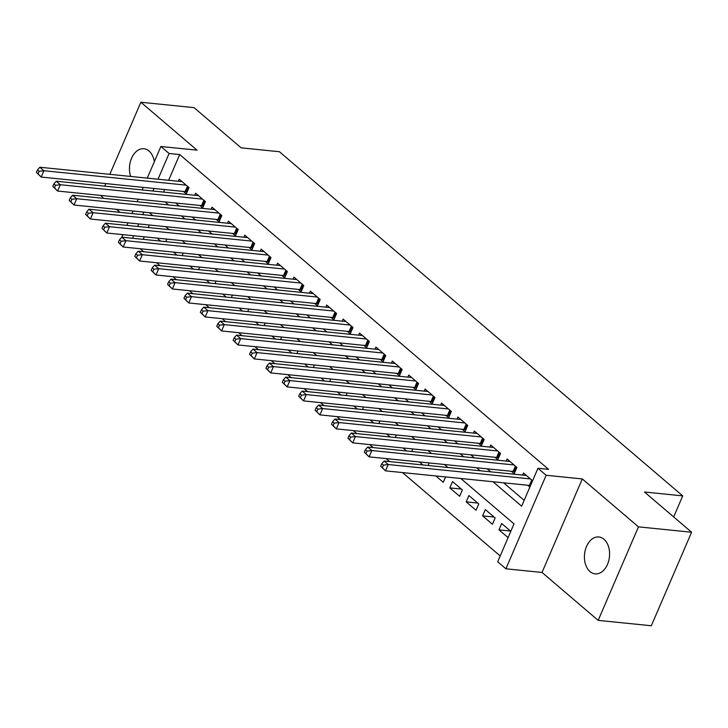 <?xml version="1.0" encoding="UTF-8"?>
<svg xmlns="http://www.w3.org/2000/svg" width="728" height="728" viewBox="0 0 728 728"><rect width="100%" height="100%" fill="white"/><g stroke="black" fill="none" stroke-linecap="round" stroke-linejoin="round"><path stroke-width="1.09" d="M154.336 161.707A18.537 12.522 -84.2 0 0 149.013 151.014A18.537 12.522 -84.2 0 0 143.917 148.749A18.537 12.522 -84.2 0 0 131.932 157.403A18.537 12.522 -84.2 0 0 130.667 176.44M590.035 571.598A18.537 12.522 -84.2 0 0 595.131 573.873A18.537 12.522 -84.2 0 0 608.754 560.66A18.537 12.522 -84.2 0 0 603.967 539.248A18.537 12.522 -84.2 0 0 598.871 536.982A18.537 12.522 -84.2 0 0 585.248 550.195A18.537 12.522 -84.2 0 0 590.035 571.598M100.746 195.413L103.631 198.362M116.498 209.336L120.029 212.349M147.265 178.114L160.879 146.501L197.024 150.159L140.868 102.248L194.021 107.626L241.15 147.848L279.416 151.724L682.728 495.886L644.462 492.01L691.6 532.232L651.323 625.752L598.179 620.374L638.456 526.854L582.3 478.933L546.164 475.275L505.887 568.795L497.688 561.798L514.014 523.887L460.797 478.478M582.3 478.933L542.023 572.454L598.179 620.374M542.023 572.454L505.887 568.795M140.176 248.73L143.698 251.733M156.566 262.717L160.096 265.729M172.964 276.704L176.485 279.716M189.353 290.7L192.884 293.712M205.751 304.686L209.282 307.698M222.149 318.682L225.671 321.685M238.538 332.669L242.069 335.681M254.936 346.655L258.467 349.668M271.335 360.651L274.856 363.663M287.724 374.638L291.255 377.65M304.122 388.634L307.644 391.637M320.511 402.62L324.042 405.632M336.909 416.607L340.44 419.619M353.308 430.603L356.829 433.606M369.697 444.59L373.227 447.602M386.095 458.585L389.626 461.588M402.493 472.572L500.2 555.955M140.868 102.248L109.828 174.329M105.833 183.602L104.741 186.141M691.6 532.232L638.456 526.854M183.438 191.455L186.313 193.903L189.034 187.587L179.197 179.197L178.305 181.263M199.836 205.451L202.703 207.899L205.423 201.574L195.586 193.184L194.695 195.25M216.234 219.437L219.101 221.885L221.822 215.57L211.984 207.171L211.093 209.245M232.623 233.433L235.49 235.881L238.211 229.557L228.383 221.166L227.491 223.232M249.021 247.42L251.888 249.868L254.609 243.552L244.772 235.153L243.88 237.219M265.411 261.407L268.286 263.854L271.007 257.539L261.17 249.149L260.278 251.215M281.809 275.402L284.675 277.85L287.396 271.526L277.559 263.136L276.676 265.201M298.207 289.389L301.074 291.837L303.794 285.522L293.957 277.122L293.066 279.197M314.596 303.385L317.472 305.833L320.193 299.508L310.356 291.118L309.464 293.184M330.994 317.372L333.861 319.82L336.582 313.504L326.745 305.105L325.853 307.171M347.392 331.358L350.259 333.806L352.98 327.491L343.143 319.101L342.251 321.166M363.782 345.354L366.648 347.802L369.378 341.478L359.541 333.087L358.649 335.153M380.18 359.341L383.046 361.789L385.767 355.473L375.93 347.074L375.038 349.149M396.569 373.337L399.445 375.784L402.165 369.46L392.328 361.07L391.436 363.136M412.967 387.323L415.834 389.771L418.555 383.456L408.717 375.056L407.835 377.122M429.365 401.31L432.232 403.758L434.953 397.442L425.116 389.052L424.224 391.118M445.754 415.306L448.63 417.754L451.351 411.429L441.514 403.039L440.622 405.105M462.153 429.293L465.019 431.74L467.74 425.425L457.903 417.026L457.011 419.101M478.551 443.288L481.417 445.736L484.138 439.412L474.301 431.022L473.409 433.087M494.94 457.275L497.806 459.723L500.536 453.408L490.699 445.008L489.808 447.074M511.338 471.262L514.205 473.71L516.925 467.394L507.088 459.004L506.197 461.07M510.483 531.021L498.989 529.866L508.099 537.628M494.085 517.035L482.6 515.87L492.437 524.269L495.158 517.945L485.321 509.555L482.6 515.87M477.695 503.048L466.202 501.883L476.039 510.273L478.76 503.958L468.923 495.559L466.202 501.883M461.297 489.052L449.804 487.887L459.641 496.287L462.362 489.962L452.534 481.572L449.804 487.887M435.808 475.948L443.252 482.291L445.563 476.931M419.419 461.952L422.941 464.964M403.021 447.966L406.552 450.978M386.623 433.979L390.153 436.982M370.234 419.983L373.755 422.995M353.835 405.996L357.366 409.009M337.437 392.001L340.968 395.013M321.048 378.014L324.57 381.026M304.65 364.027L308.181 367.03M288.261 350.031L291.782 353.044M271.863 336.045L275.393 339.057M255.464 322.049L258.995 325.061M239.075 308.062L242.597 311.074M222.677 294.076L226.208 297.079M206.279 280.08L209.81 283.092M189.89 266.093L193.411 269.105M173.492 252.097L177.022 255.109M149.377 224.998L148.285 227.536M144.29 236.809L143.198 239.357M510.819 531.313L501.71 523.541L498.989 529.866M429.165 462.944L428.073 465.483M412.767 448.949L411.675 451.496M396.378 434.962L395.277 437.501M379.98 420.975L378.888 423.514M363.581 406.979L362.489 409.527M347.192 392.993L346.091 395.531M330.794 378.997L329.702 381.545M314.396 365.01L313.304 367.549M298.007 351.023L296.915 353.562M281.609 337.028L280.517 339.576M265.219 323.041L264.118 325.58M248.821 309.045L247.729 311.593M232.423 295.058L231.331 297.597M216.034 281.072L214.933 283.611M199.636 267.076L198.544 269.624M183.238 253.089L182.146 255.628M166.849 239.093L165.757 241.641M157.102 238.111L160.624 241.123M492.974 481.736L521.63 506.197L537.965 468.277L548.594 469.36L179.707 154.573L168.632 180.28M164.646 189.553L163.545 192.101M175.703 203.003L179.234 206.015M192.101 216.999L195.632 220.002M208.499 230.985L212.021 233.997M224.888 244.972L228.419 247.984M241.286 258.968L244.808 261.98M257.676 272.954L261.206 275.967M274.074 286.95L277.605 289.953M290.472 300.937L293.994 303.949M306.861 314.924L310.392 317.936M323.259 328.92L326.79 331.932M339.658 342.906L343.179 345.918M356.047 356.902L359.577 359.905M372.445 370.889L375.966 373.901M388.834 384.875L392.365 387.887M405.232 398.871L408.763 401.883M421.63 412.858L425.152 415.87M438.019 426.854L441.55 429.857M454.418 440.84L457.948 443.853M470.816 454.827L474.338 457.839M487.205 468.823L490.736 471.835M503.603 482.81L524.151 500.345M532.587 480.762L523.487 472.991L522.595 475.056M527.727 485.257L529.866 487.078M673.664 516.935L682.728 495.886M160.879 146.501L169.078 153.499L158.003 179.206M179.707 154.573L169.078 153.499M537.965 468.277L546.164 475.275M264.036 251.597L121.813 237.191L122.923 234.653M126.909 225.38L128.01 222.832M132.005 213.559L133.097 211.02M137.091 201.747L138.184 199.208M142.178 189.935L143.27 187.387M143.835 212.112L142.743 214.651M138.748 223.924L137.656 226.463M133.661 235.736L132.569 238.274M447.929 467.494L444.408 464.482M431.54 453.508L428.009 450.496M415.142 439.512L411.62 436.509M398.753 425.525L395.222 422.513M382.355 411.538L378.824 408.526M365.957 397.543L362.435 394.54M349.567 383.556L346.037 380.544M333.169 369.56L329.638 366.557M316.771 355.573L313.249 352.561M300.382 341.587L296.851 338.575M283.984 327.591L280.453 324.588M267.586 313.604L264.064 310.592M251.196 299.608L247.666 296.605M234.798 285.622L231.277 282.61M218.409 271.635L214.878 268.623M202.011 257.639L198.48 254.636M185.613 243.653L182.091 240.64M169.224 229.666L165.693 226.654M152.825 215.67L149.295 212.658M165.074 201.929L168.605 204.941M181.472 215.916L184.994 218.928M197.87 229.912L201.392 232.924M214.26 243.898L217.79 246.91M230.658 257.894L234.179 260.897M247.047 271.881L250.578 274.893M263.445 285.867L266.976 288.88M279.843 299.863L283.365 302.875M296.232 313.85L299.763 316.862M312.631 327.846L316.161 330.849M329.029 341.832L332.55 344.844M345.418 355.819L348.949 358.831M361.816 369.815L365.338 372.827M378.205 383.802L381.736 386.814M394.603 397.797L398.134 400.8M411.002 411.784L414.523 414.796M427.391 425.771L430.921 428.783M443.789 439.767L447.32 442.779M460.187 453.753L463.709 456.765M476.576 467.749L480.107 470.752M154.018 188.479L152.916 191.018M530.457 478.933L388.233 464.537L384.129 461.033L526.353 475.439M530.485 485.649L530.348 485.612A2.894 0.901 23.3 0 0 529.429 485.43L385.503 470.852L380.689 466.229L382.327 467.631L383.419 465.101L381.781 463.7L380.689 466.229M383.419 465.101L388.233 464.537L385.503 470.852L382.327 467.631M384.129 461.033L381.781 463.7M514.059 464.946L371.835 450.541L367.731 447.047L509.955 461.452M514.987 471.908L513.95 471.617A2.894 0.901 23.3 0 0 513.04 471.435L369.114 456.866L364.3 452.234L365.938 453.635L367.021 451.105L365.383 449.713L364.3 452.234M367.021 451.105L371.835 450.541L369.114 456.866L365.938 453.635M367.731 447.047L365.383 449.713M497.661 450.96L355.437 436.554L351.342 433.051L493.566 447.456M498.589 457.921L497.552 457.63A2.894 0.901 23.3 0 0 496.642 457.448L352.716 442.87L347.902 438.247L349.54 439.648L350.632 437.119L348.994 435.717L347.902 438.247M350.632 437.119L355.437 436.554L352.716 442.87L349.54 439.648M351.342 433.051L348.994 435.717M481.272 436.964L339.048 422.559L334.944 419.064L477.168 433.469M482.191 443.925L481.163 443.634A2.894 0.901 23.3 0 0 480.243 443.461L336.327 428.883L331.504 424.26L333.142 425.653L334.234 423.132L332.596 421.73L331.504 424.26M334.234 423.132L339.048 422.559L336.327 428.883L333.142 425.653M334.944 419.064L332.596 421.73M464.874 422.977L322.65 408.572L318.555 405.077L460.779 419.474M465.802 429.939L464.764 429.647A2.894 0.901 23.3 0 0 463.854 429.465L319.929 414.887L315.115 410.264L316.753 411.666L317.836 409.136L316.198 407.735L315.115 410.264M317.836 409.136L322.65 408.572L319.929 414.887L316.753 411.666M318.555 405.077L316.198 407.735M448.475 408.981L306.251 394.585L302.156 391.082L444.38 405.487M449.404 415.943L448.366 415.661A2.894 0.901 23.3 0 0 447.456 415.479L303.531 400.901L298.717 396.278L300.355 397.679L301.447 395.149L299.809 393.748L298.717 396.278M301.447 395.149L306.251 394.585L303.531 400.901L300.355 397.679M302.156 391.082L299.809 393.748M432.086 394.995L289.862 380.589L285.758 377.095L427.982 391.5M433.005 401.956L431.977 401.665A2.894 0.901 23.3 0 0 431.067 401.483L287.141 386.914L282.318 382.282L283.966 383.683L285.048 381.154L283.41 379.761L282.318 382.282M285.048 381.154L289.862 380.589L287.141 386.914L283.966 383.683M285.758 377.095L283.41 379.761M415.688 381.008L273.464 366.603L269.369 363.099L411.593 377.504M416.616 387.969L415.579 387.678A2.894 0.901 23.3 0 0 414.669 387.496L270.743 372.918L265.929 368.295L267.567 369.697L268.659 367.167L267.012 365.765L265.929 368.295M268.659 367.167L273.464 366.603L270.743 372.918L267.567 369.697M269.369 363.099L267.012 365.765M399.29 367.012L257.066 352.607L252.971 349.112L395.195 363.518M400.218 373.974L399.19 373.682A2.894 0.901 23.3 0 0 398.271 373.51L254.345 358.931L249.531 354.309L251.169 355.701L252.261 353.18L250.623 351.779L249.531 354.309M252.261 353.18L257.066 352.607L254.345 358.931L251.169 355.701M252.971 349.112L250.623 351.779M382.901 353.025L240.677 338.62L236.573 335.126L378.797 349.522M383.829 359.987L382.791 359.696A2.894 0.901 23.3 0 0 381.882 359.514L237.956 344.936L233.142 340.313L234.78 341.714L235.863 339.184L234.225 337.783L233.142 340.313M235.863 339.184L240.677 338.62L237.956 344.936L234.78 341.714M236.573 335.126L234.225 337.783M366.502 339.03L224.279 324.633L220.184 321.13L362.408 335.535M367.431 345.991L366.393 345.709A2.894 0.901 23.3 0 0 365.483 345.527L221.558 330.949L216.744 326.326L218.382 327.727L219.474 325.198L217.836 323.796L216.744 326.326M219.474 325.198L224.279 324.633L221.558 330.949L218.382 327.727M220.184 321.13L217.836 323.796M350.113 325.043L207.889 310.638L203.785 307.143L346.009 321.549M351.033 332.004L350.004 331.713A2.894 0.901 23.3 0 0 349.085 331.531L205.169 316.962L200.346 312.33L201.984 313.732L203.076 311.202L201.438 309.81L200.346 312.33M203.076 311.202L207.889 310.638L205.169 316.962L201.984 313.732M203.785 307.143L201.438 309.81M333.715 311.056L191.491 296.651L187.396 293.147L329.62 307.553M334.643 318.018L333.606 317.726A2.894 0.901 23.3 0 0 332.696 317.545L188.77 302.966L183.957 298.344L185.594 299.745L186.677 297.215L185.039 295.814L183.957 298.344M186.677 297.215L191.491 296.651L188.77 302.966L185.594 299.745M187.396 293.147L185.039 295.814M317.317 297.06L175.093 282.655L170.998 279.161L313.222 293.566M318.245 304.022L317.208 303.731A2.894 0.901 23.3 0 0 316.298 303.558L172.372 288.98L167.558 284.357L169.196 285.749L170.288 283.228L168.65 281.827L167.558 284.357M170.288 283.228L175.093 282.655L172.372 288.98L169.196 285.749M170.998 279.161L168.65 281.827M300.928 283.074L158.704 268.668L154.6 265.174L296.824 279.57M301.847 290.035L300.819 289.744A2.894 0.901 23.3 0 0 299.909 289.562L155.983 274.984L151.16 270.361L152.807 271.762L153.89 269.233L152.252 267.831L151.16 270.361M153.89 269.233L158.704 268.668L155.983 274.984L152.807 271.762M154.6 265.174L152.252 267.831M284.53 269.078L142.306 254.682L138.211 251.178L280.435 265.584M285.458 276.039L284.421 275.757A2.894 0.901 23.3 0 0 283.511 275.575L139.585 260.997L134.771 256.374L136.409 257.776L137.501 255.246L135.854 253.845L134.771 256.374M137.501 255.246L142.306 254.682L139.585 260.997L136.409 257.776M138.211 251.178L135.854 253.845M119.465 239.858L121.813 237.191L125.908 240.686L123.187 247.01L118.373 242.379L120.011 243.78L121.103 241.25L119.465 239.858L118.373 242.379M268.132 255.091L125.908 240.686L121.103 241.25M269.06 262.053L268.031 261.762A2.894 0.901 23.3 0 0 267.112 261.579L123.187 247.01L120.011 243.78M251.742 241.105L109.519 226.699L105.414 223.196L247.638 237.601M252.671 248.066L251.633 247.775A2.894 0.901 23.3 0 0 250.723 247.593L106.798 233.015L101.984 228.392L103.622 229.793L104.705 227.263L103.067 225.862L101.984 228.392M104.705 227.263L109.519 226.699L106.798 233.015L103.622 229.793M105.414 223.196L103.067 225.862M235.344 227.109L93.12 212.703L89.025 209.209L231.249 223.614M236.272 234.07L235.235 233.788A2.894 0.901 23.3 0 0 234.325 233.606L90.399 219.028L85.585 214.405L87.224 215.797L88.316 213.277L86.678 211.875L85.585 214.405M88.316 213.277L93.12 212.703L90.399 219.028L87.224 215.797M89.025 209.209L86.678 211.875M218.955 213.122L76.731 198.717L72.627 195.222L214.851 209.619M219.874 220.084L218.846 219.792A2.894 0.901 23.3 0 0 217.927 219.61L74.01 205.032L69.187 200.409L70.825 201.811L71.917 199.281L70.279 197.88L69.187 200.409M71.917 199.281L76.731 198.717L74.01 205.032L70.825 201.811M72.627 195.222L70.279 197.88M202.557 199.126L60.333 184.73L56.238 181.227L198.462 195.632M203.485 206.088L202.448 205.806A2.894 0.901 23.3 0 0 201.538 205.624L57.612 191.045L52.798 186.423L54.436 187.824L55.519 185.294L53.881 183.893L52.798 186.423M55.519 185.294L60.333 184.73L57.612 191.045L54.436 187.824M56.238 181.227L53.881 183.893M186.159 185.139L43.935 170.734L39.84 167.24L182.064 181.645M187.087 192.101L186.049 191.81A2.894 0.901 23.3 0 0 185.139 191.628L41.214 177.059L36.4 172.427L38.038 173.828L39.13 171.298L37.492 169.906L36.4 172.427M39.13 171.298L43.935 170.734L41.214 177.059L38.038 173.828M39.84 167.24L37.492 169.906M532.477 480.662L530.348 485.612M531.749 480.043L529.429 485.43M516.079 466.675L513.95 471.617M515.36 466.056L513.04 471.435M499.681 452.68L497.552 457.63M498.962 452.061L496.642 457.448M483.292 438.693L481.163 443.634M482.564 438.074L480.243 443.461M466.894 424.697L464.764 429.647M466.175 424.087L463.854 429.465M450.505 410.71L448.366 415.661M449.777 410.091L447.456 415.479M434.106 396.724L431.977 401.665M433.378 396.105L431.067 401.483M417.708 382.728L415.579 387.678M416.989 382.109L414.669 387.496M401.319 368.741L399.19 373.682M400.591 368.122L398.271 373.51M384.921 354.745L382.791 359.696M384.193 354.136L381.882 359.514M368.523 340.759L366.393 345.709M367.804 340.14L365.483 345.527M352.134 326.772L350.004 331.713M351.406 326.153L349.085 331.531M335.735 312.776L333.606 317.726M335.017 312.157L332.696 317.545M319.346 298.789L317.208 303.731M318.618 298.171L316.298 303.558M302.948 284.794L300.819 289.744M302.22 284.184L299.909 289.562M286.55 270.807L284.421 275.757M285.831 270.188L283.511 275.575M270.161 256.82L268.031 261.762M269.433 256.201L267.112 261.579M253.763 242.824L251.633 247.775M253.035 242.206L250.723 247.593M237.364 228.838L235.235 233.788M236.646 228.219L234.325 233.606M220.975 214.842L218.846 219.792M220.247 214.232L217.927 219.61M204.577 200.855L202.448 205.806M203.858 200.236L201.538 205.624M188.188 186.869L186.049 191.81M187.46 186.25L185.139 191.628"/></g></svg>
